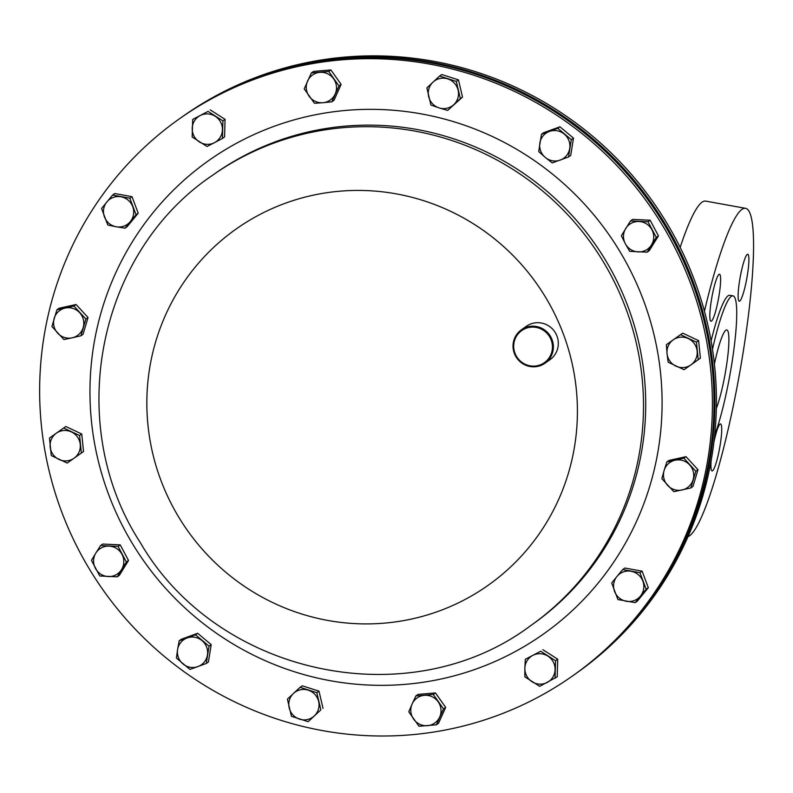 <?xml version="1.0" encoding="UTF-8"?>
<svg xmlns="http://www.w3.org/2000/svg" width="793" height="793" viewBox="0 0 793 793"><rect width="100%" height="100%" fill="white"/><g stroke="black" fill="none" stroke-linecap="round" stroke-linejoin="round"><path stroke-width="1.19" d="M716.337 408.474A43.912 6.205 100.3 0 0 727.221 360.617A43.912 6.205 100.3 0 0 726.794 329.947A43.912 6.205 100.3 0 0 725.843 330.225A43.912 6.205 100.3 0 0 714.414 364.086M713.898 442.266A23.869 3.37 -79.7 0 1 720.064 424.096A23.869 3.37 -79.7 0 1 720.579 423.938A23.869 3.37 -79.7 0 1 719.935 446.35A23.869 3.37 -79.7 0 1 712.59 470.755A23.869 3.37 -79.7 0 1 712.074 470.903A23.869 3.37 -79.7 0 1 711.162 460.485M747.244 254.414A23.869 3.37 -79.7 0 1 747.759 254.256A23.869 3.37 -79.7 0 1 747.115 276.668A23.869 3.37 -79.7 0 1 739.77 301.072A23.869 3.37 -79.7 0 1 739.254 301.221A23.869 3.37 -79.7 0 1 739.899 278.819A23.869 3.37 -79.7 0 1 747.244 254.414M718.964 274.398A23.869 3.37 -79.7 0 1 719.479 274.249A23.869 3.37 -79.7 0 1 718.845 296.651A23.869 3.37 -79.7 0 1 711.49 321.056A23.869 3.37 -79.7 0 1 710.974 321.215A23.869 3.37 -79.7 0 1 711.618 298.802A23.869 3.37 -79.7 0 1 718.964 274.398M704.442 311.233A166.927 23.572 -79.7 0 1 741.911 209.402A166.927 23.572 -79.7 0 1 745.519 208.321A166.927 23.572 -79.7 0 1 741.039 365.048A166.927 23.572 -79.7 0 1 689.642 535.751A166.927 23.572 -79.7 0 1 688.007 536.633M680.176 247.406A166.927 23.572 -79.7 0 1 702.063 202.185A166.927 23.572 -79.7 0 1 705.661 201.105L745.519 208.321M712.481 349.287A78.557 11.092 -79.7 0 1 731.265 296.364A78.557 11.092 -79.7 0 1 732.96 295.858A78.557 11.092 -79.7 0 1 733.852 349.782A78.557 11.092 -79.7 0 1 714.691 435.188M711.103 340.95A78.557 11.092 -79.7 0 1 728.083 295.789A78.557 11.092 -79.7 0 1 729.778 295.283L732.96 295.858M660.926 222.803A340.94 334.081 54.7 0 1 572.833 675.745A340.94 334.081 54.7 0 1 91.126 571.882A340.94 334.081 54.7 0 1 179.228 118.94A340.94 334.081 54.7 0 1 660.926 222.803M662.522 221.673A340.94 334.081 54.7 0 1 574.419 674.615A340.94 334.081 -125.3 0 0 572.387 123.896A340.94 334.081 -125.3 0 0 180.824 117.82A340.94 334.081 54.7 0 1 662.522 221.673M181.686 117.205A340.94 334.081 54.7 0 1 181.726 117.176A340.94 334.081 54.7 0 1 710.181 345.391A340.94 334.081 54.7 0 1 575.331 673.981A340.94 334.081 54.7 0 1 575.292 674M575.331 673.981L576.838 672.91A340.94 334.081 -125.3 0 0 711.688 344.321A340.94 334.081 -125.3 0 0 183.233 116.115L181.726 117.176M572.833 675.745L575.252 674.03A340.94 334.081 -125.3 0 0 573.22 123.311A340.94 334.081 -125.3 0 0 181.647 117.225L179.228 118.94M696.462 342.17L680.523 334.676L666.378 344.697L667.042 353.619L668.162 362.223L684.091 369.716L698.246 359.685L696.462 342.17L698.623 340.643L700.407 358.158L698.246 359.685M680.523 334.676L682.684 333.149L698.623 340.643M700.407 358.158L684.091 369.716M667.042 353.619A15.325 15.017 54.7 0 1 688.274 338.571A15.325 15.017 54.7 0 1 697.136 351.081A15.325 15.017 -125.3 0 1 690.951 364.859A15.325 15.017 54.7 0 1 667.042 353.619M51.277 455.569L67.217 463.062L74.076 458.205L81.372 453.031L79.587 435.516L63.648 428.022L49.493 438.043L51.277 455.569M63.648 428.022L65.809 426.495L81.738 433.989L83.533 451.504L67.217 463.062M81.738 433.989L79.587 435.516M83.533 451.504L81.372 453.031M80.252 444.427A15.325 15.017 54.7 0 1 59.029 459.474A15.325 15.017 54.7 0 1 50.167 446.965A15.325 15.017 -125.3 0 1 56.353 433.186A15.325 15.017 54.7 0 1 80.252 444.427M311.371 72.936L304.225 88.846L314.464 103.288L322.92 102.713L331.831 101.821L338.968 85.922L328.738 71.479L311.371 72.936L313.522 71.41L330.899 69.953L328.738 71.479M330.899 69.953L341.129 84.395L338.968 85.922M341.129 84.395L333.992 100.295L331.831 101.821M322.92 102.713A15.325 15.017 54.7 0 1 307.575 81.045A15.325 15.017 54.7 0 1 319.827 72.361A15.325 15.017 -125.3 0 1 333.635 78.854A15.325 15.017 54.7 0 1 322.92 102.713M436.378 724.792L443.515 708.892L433.285 694.45L415.909 695.907L412.122 704.015L408.772 711.817L419.001 726.259L436.378 724.792L438.529 723.266L445.676 707.366L443.515 708.892M433.285 694.45L435.436 692.923L418.07 694.381L415.909 695.907M435.436 692.923L445.676 707.366M424.374 695.332A15.325 15.017 54.7 0 1 439.719 717.001A15.325 15.017 54.7 0 1 427.467 725.684A15.325 15.017 -125.3 0 1 413.668 719.192A15.325 15.017 54.7 0 1 424.374 695.332M99.759 575.976L117.215 576.818L126.374 562.029L118.078 546.397L100.622 545.564L95.814 553.108L91.463 560.354L99.759 575.976M100.622 545.564L102.773 544.038L120.229 544.87L128.525 560.502L119.366 575.292L117.215 576.818M120.229 544.87L118.078 546.397M128.525 560.502L126.374 562.029M122.003 554.366A15.325 15.017 54.7 0 1 108.264 576.551A15.325 15.017 54.7 0 1 95.388 568.323A15.325 15.017 -125.3 0 1 95.814 553.108A15.325 15.017 54.7 0 1 122.003 554.366M555.07 678.283L555.566 660.728L540.697 651.222L525.333 659.27L524.857 668.212L524.837 676.835L539.706 686.341L557.221 676.756L557.727 659.201L555.566 660.728M540.697 651.222L525.333 659.27M542.858 649.695L557.727 659.201M532.787 655.405A15.325 15.017 54.7 0 1 555.09 669.659A15.325 15.017 54.7 0 1 547.16 682.476A15.325 15.017 -125.3 0 1 532.044 681.742A15.325 15.017 54.7 0 1 532.787 655.405M647.99 221.753L630.534 220.92L621.375 235.709L625.3 243.679L629.672 251.331L647.128 252.174L656.287 237.385L647.99 221.753L650.141 220.226L658.448 235.858L656.287 237.385M630.534 220.92L632.685 219.393L650.141 220.226M658.448 235.858L649.289 250.647L647.128 252.174M625.3 243.679A15.325 15.017 54.7 0 1 639.039 221.495A15.325 15.017 54.7 0 1 651.915 229.722A15.325 15.017 -125.3 0 1 651.479 244.938A15.325 15.017 54.7 0 1 625.3 243.679M192.679 119.446L192.184 137.011L207.052 146.517L214.506 142.641L222.417 138.458L222.912 120.893L208.044 111.387L192.679 119.446L208.044 111.387M210.204 109.86L225.073 119.366L222.912 120.893M225.073 119.366L224.568 136.931L222.417 138.458M214.506 142.641A15.325 15.017 54.7 0 1 192.203 128.387A15.325 15.017 54.7 0 1 200.133 115.58A15.325 15.017 -125.3 0 1 215.25 116.303A15.325 15.017 54.7 0 1 214.506 142.641M439.58 76.049L426.882 87.874L430.916 105.053L439.064 107.888L447.649 110.415L460.346 98.58L456.312 81.401L439.58 76.049L441.731 74.522L458.463 79.875L456.312 81.401M458.463 79.875L462.507 97.063L460.346 98.58M462.507 97.063L447.649 110.415M439.064 107.888A15.325 15.017 54.7 0 1 433.008 82.125A15.325 15.017 54.7 0 1 447.718 78.884A15.325 15.017 -125.3 0 1 458.106 90.154A15.325 15.017 54.7 0 1 439.064 107.888M695.828 471.211L683.834 458.195L666.844 461.932L664.118 470.467L661.848 478.685L673.842 491.69L690.832 487.953L695.828 471.211L697.989 469.684L692.983 486.426L690.832 487.953M666.844 461.932L669.005 460.406L685.995 456.669L697.989 469.684M685.995 456.669L683.834 458.195M664.118 470.467A15.325 15.017 54.7 0 1 689.603 464.857A15.325 15.017 54.7 0 1 693.102 479.735A15.325 15.017 -125.3 0 1 682.109 489.985A15.325 15.017 54.7 0 1 664.118 470.467M51.922 326.528L63.906 339.533L72.183 337.828L80.896 335.796L85.902 319.054L73.908 306.039L56.918 309.776L51.922 326.528M73.908 306.039L76.069 304.512L59.078 308.249L56.918 309.776M76.069 304.512L88.053 317.527L85.902 319.054M88.053 317.527L83.057 334.269L80.896 335.796M83.176 327.578A15.325 15.017 54.7 0 1 57.691 333.189A15.325 15.017 54.7 0 1 54.192 318.31A15.325 15.017 -125.3 0 1 65.185 308.071A15.325 15.017 54.7 0 1 83.176 327.578M308.17 721.68L320.868 709.854L316.823 692.676L300.091 687.323L293.519 693.389L287.393 699.148L291.437 716.327L308.17 721.68L320.868 709.854M316.823 692.676L318.984 691.149L302.252 685.796L300.091 687.323M318.984 691.149L323.019 708.327M308.239 690.158A15.325 15.017 54.7 0 1 314.296 715.93A15.325 15.017 54.7 0 1 299.576 719.162A15.325 15.017 -125.3 0 1 289.197 707.891A15.325 15.017 54.7 0 1 308.239 690.158M557.776 128.307L541.46 134.255L538.695 151.562L545.237 157.391L552.235 162.912L568.551 156.964L571.327 139.657L557.776 128.307L559.937 126.781L573.488 138.141L571.327 139.657M541.46 134.255L543.621 132.728L559.937 126.781M573.488 138.141L570.712 155.438L568.551 156.964M545.237 157.391A15.325 15.017 54.7 0 1 549.4 131.44A15.325 15.017 54.7 0 1 564.329 134.146A15.325 15.017 -125.3 0 1 569.721 148.469A15.325 15.017 54.7 0 1 545.237 157.391M101.573 208.49L107.789 225.043L116.184 226.758L125.036 228.166L136.049 214.734L129.834 198.191L112.586 195.068L101.573 208.49M129.834 198.191L131.995 196.664L114.747 193.542L112.586 195.068M131.995 196.664L138.21 213.208L136.049 214.734M138.21 213.208L127.187 226.639L125.036 228.166M130.32 221.604A15.325 15.017 54.7 0 1 104.458 216.925A15.325 15.017 54.7 0 1 106.857 201.937A15.325 15.017 -125.3 0 1 120.992 196.793A15.325 15.017 54.7 0 1 130.32 221.604M189.963 669.421L206.279 663.473L209.055 646.176L195.504 634.816L179.188 640.764L177.582 649.576L176.413 658.071L189.963 669.421M179.188 640.764L181.349 639.237L197.665 633.29L211.206 644.65L208.44 661.947L206.279 663.473M197.665 633.29L195.504 634.816M211.206 644.65L209.055 646.176M202.056 640.655A15.325 15.017 54.7 0 1 197.903 666.606A15.325 15.017 54.7 0 1 182.965 663.91A15.325 15.017 -125.3 0 1 177.582 649.576A15.325 15.017 54.7 0 1 202.056 640.655M646.176 589.239L639.951 572.695L622.713 569.572L616.974 576.442L611.69 582.994L617.916 599.538L635.153 602.66L646.176 589.239L648.337 587.712L637.314 601.134L635.153 602.66M622.713 569.572L624.874 568.046L642.112 571.168L648.337 587.712M642.112 571.168L639.951 572.695M616.974 576.442A15.325 15.017 54.7 0 1 642.845 581.12A15.325 15.017 54.7 0 1 640.437 596.108A15.325 15.017 -125.3 0 1 626.311 601.263A15.325 15.017 54.7 0 1 616.974 576.442M516.659 356.652A19.637 19.24 -125.3 0 0 543.374 363.323A19.637 19.24 -125.3 0 0 549.48 336.549A19.637 19.24 -125.3 0 0 522.765 329.888A19.637 19.24 -125.3 0 0 516.659 356.652M550.292 336.034A20.459 20.043 54.7 0 1 545.009 363.214A20.459 20.043 54.7 0 1 516.104 356.979A20.459 20.043 54.7 0 1 521.398 329.799A20.459 20.043 54.7 0 1 550.292 336.034M521.398 329.799L526.334 326.31A20.459 20.043 54.7 0 1 555.239 332.545A20.459 20.043 54.7 0 1 549.945 359.715L545.009 363.214M214.566 173.855A275.696 270.155 54.7 0 1 604.088 257.844A275.696 270.155 54.7 0 1 532.856 624.101L530.636 625.677A275.696 270.155 54.7 0 0 601.867 259.41A275.696 270.155 54.7 0 0 212.346 175.422L214.566 173.855M133.749 545.772A289.931 284.102 54.7 0 1 223.943 150.531A289.931 284.102 54.7 0 1 618.312 248.913A289.931 284.102 54.7 0 1 528.118 644.154A289.931 284.102 54.7 0 1 133.749 545.772M544.464 295.462A218.204 213.813 54.7 0 1 476.583 592.916A218.204 213.813 54.7 0 1 179.793 518.88A218.204 213.813 54.7 0 1 247.664 221.425A218.204 213.813 54.7 0 1 544.464 295.462M212.346 175.422C96.974 252.997 63.678 424.483 140.202 542.422C217.034 675.329 409.158 716.783 530.636 625.677"/></g></svg>

